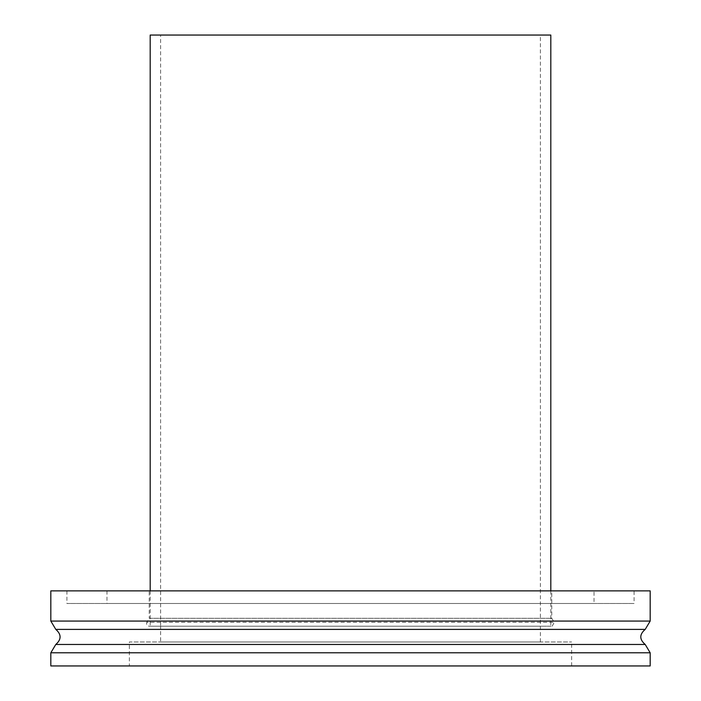 <?xml version="1.0" encoding="UTF-8"?>
<svg xmlns="http://www.w3.org/2000/svg" width="701" height="701" viewBox="0 0 701 701"><rect width="100%" height="100%" fill="white"/><g stroke="black" fill="none" stroke-linecap="round" stroke-linejoin="round"><path stroke-width="0.53" stroke-dasharray="3.5 2.63" d="M129.37 665.95L571.63 665.95L129.37 665.95L129.37 641.976L571.63 641.976L129.37 641.976M50.822 665.95L650.178 665.95M160.599 641.976L540.401 641.976L160.599 641.976L160.599 626.203L540.401 626.203L150.189 626.203L550.811 626.203L160.599 626.203L160.599 35.05L550.811 35.05M148.857 626.203L552.143 626.203L148.857 626.203L146.649 624.906L146.719 622.339L554.281 622.339L146.719 622.339L149.243 618.3L551.757 618.3L149.243 618.3L149.243 590.873L551.757 590.873L149.243 590.873M552.143 626.203L554.281 622.339L551.757 618.3L551.757 590.873M50.822 590.873L650.178 590.873M634.09 590.873L66.91 590.873L634.09 590.873L634.09 603.491L66.91 603.491L634.09 603.491M594.027 590.873L106.973 590.873L594.027 590.873L594.027 603.491L106.973 603.491L594.027 603.491M150.189 35.05L160.599 35.05M50.822 652.789L650.178 652.789M55.791 644.464L645.209 644.464M645.209 629.393L55.791 629.393M50.822 621.068L650.178 621.068M571.63 665.95L571.63 641.976M540.401 641.976L540.401 35.05M66.91 590.873L66.91 603.491M106.973 590.873L106.973 603.491M150.189 590.873L150.189 626.203M550.811 590.873L550.811 626.203"/><path stroke-width="1.05" d="M645.209 644.464L650.178 652.789L650.178 665.95L50.822 665.95L50.822 652.789L55.791 644.464C61.513 639.443 61.513 634.414 55.791 629.393L645.209 629.393C639.321 634.414 639.321 639.443 645.209 644.464L55.791 644.464M645.209 629.393L650.178 621.068L50.822 621.068L55.791 629.393M50.822 621.068L50.822 590.873L650.178 590.873L650.178 621.068M550.811 590.873L550.811 35.05L150.189 35.05L150.189 590.873M650.178 652.789L50.822 652.789"/></g></svg>
